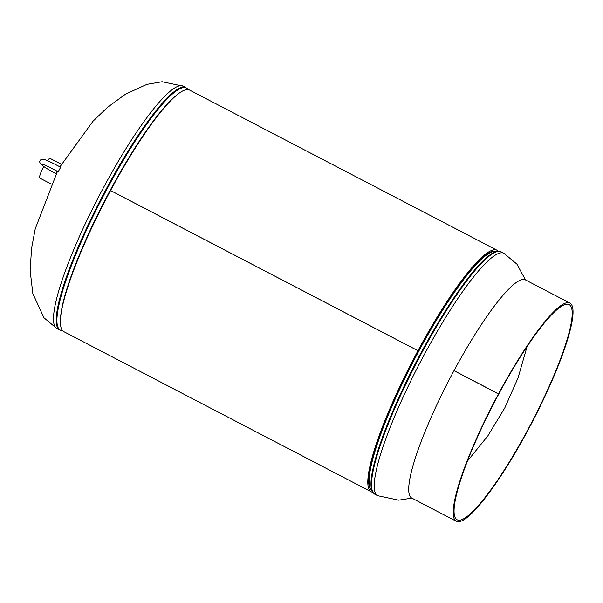 <?xml version="1.0" encoding="UTF-8"?>
<svg xmlns="http://www.w3.org/2000/svg" width="603" height="603" viewBox="0 0 603 603"><rect width="100%" height="100%" fill="white"/><g stroke="black" fill="none" stroke-linecap="round" stroke-linejoin="round"><path stroke-width="0.9" d="M417.962 350.697L110.545 190.525A136.18 23.811 117.5 0 1 189.644 90.096L497.053 250.268A136.18 23.811 117.5 0 0 417.962 350.697L418.12 350.923M418.165 350.946A134.469 23.509 -62.5 0 1 495.214 251.398A134.469 23.509 117.5 0 0 418.165 350.946A134.469 23.509 -62.5 0 0 371.086 489.644A134.469 23.509 117.5 0 1 418.15 350.969L417.947 350.712A136.18 23.811 117.5 0 0 371.207 491.799A136.18 23.811 117.5 0 0 372.707 492.259M498.289 251.232A136.18 23.811 117.5 0 0 497.053 250.268M417.947 350.712L110.537 190.548A136.18 23.811 117.5 0 0 63.797 331.635L371.207 491.799M51.119 183.998L39.851 178.126A11.103 1.945 -62.5 0 1 39.617 177.757A11.103 1.945 -62.5 0 1 43.763 166.443M47.396 160.677A11.103 1.945 -62.5 0 1 50.117 158.431L61.385 164.302M42.511 164.348L42.511 164.348C42.647 163.956 47.886 166.42 58.22 171.749L60.662 167.242C43.054 157.933 41.562 158.22 40.152 160.662C38.049 162.81 43.243 167.099 55.74 173.521L57.127 171.162M498.689 394.053L498.734 394.076A121.293 21.211 -62.5 0 1 569.179 304.628A121.293 21.211 -62.5 0 1 527.535 430.308A121.293 21.211 -62.5 0 1 457.089 519.763A121.293 21.211 -62.5 0 1 498.719 394.098L498.515 393.842A123.004 21.504 -62.5 0 1 569.971 303.113A123.004 21.504 -62.5 0 1 527.738 430.565A123.004 21.504 -62.5 0 1 456.298 521.278A123.004 21.504 -62.5 0 1 498.515 393.842L454.006 370.649A123.004 21.504 117.5 0 0 411.789 498.086L456.298 521.278M569.971 303.113L525.462 279.92A123.004 21.504 117.5 0 0 454.021 370.634L498.734 394.076M59.931 166.85L93.013 121.226L107.485 107.349L125.469 94.189L146.846 84.382L162.094 81.722L183.214 86.191A136.67 23.894 117.5 0 0 103.837 186.983A136.67 23.894 117.5 0 0 55.461 327.384A136.67 23.894 117.5 0 0 56.916 328.605L59.629 330.014L62.848 330.655M175.722 95.967A134.657 23.547 117.5 0 0 110.13 190.442A134.657 23.547 117.5 0 0 60.632 316.861M188.144 89.636A136.482 23.864 117.5 0 0 107.176 188.739A136.482 23.864 117.5 0 0 62.561 330.663M183.214 86.191L185.928 87.608A136.67 23.894 117.5 0 0 106.55 188.4A136.67 23.894 117.5 0 0 59.629 330.014M503.935 253.298L501.221 251.881A136.67 23.894 -62.5 0 0 421.844 352.672A136.67 23.894 -62.5 0 0 374.923 494.287L377.636 495.704A136.67 23.894 -62.5 0 1 376.182 494.483A136.67 23.894 -62.5 0 1 424.557 354.089A136.67 23.894 -62.5 0 1 503.935 253.298L516.914 264.144L525.53 279.958M418.746 351.232A134.657 23.547 -62.5 0 1 494.452 251.443L498.003 251.24A136.482 23.864 -62.5 0 0 421.263 352.386A136.482 23.864 -62.5 0 0 372.548 492.018L370.687 488.995A134.657 23.547 -62.5 0 1 418.746 351.232M57.466 171.342L35.245 228.816L31.567 248.323L30.15 270.551L32.818 293.525L43.936 317.751L56.916 328.605M185.928 87.608L188.302 89.877M374.923 494.287L372.548 492.018M377.636 495.704L398.719 500.173L411.857 498.123M467.378 461.167L487.872 435.841L504.809 407.862L518.037 377.945L527.052 346.635M501.221 251.881L498.003 251.24"/></g></svg>
